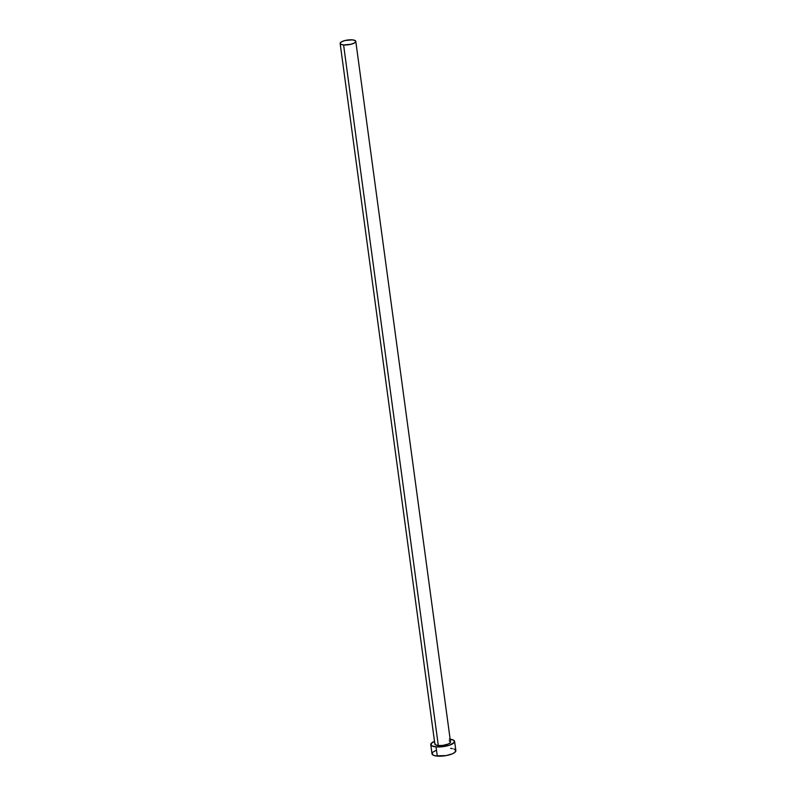 <?xml version="1.0" encoding="UTF-8"?>
<svg xmlns="http://www.w3.org/2000/svg" width="796" height="796" viewBox="0 0 796 796"><rect width="100%" height="100%" fill="white"/><g stroke="black" fill="none" stroke-linecap="round" stroke-linejoin="round"><path stroke-width="1.19" d="M449.213 740.867L450.377 741.603L450.367 742.549L448.208 744.051L442.666 745.434L438.317 745.553A7.89 2.398 -7.7 0 0 446.506 744.648A7.89 2.398 -7.7 0 0 450.516 741.952L355.782 41.342A7.89 2.398 172.3 0 1 351.782 44.049A7.89 2.398 172.3 0 1 343.593 44.944L438.317 745.553L435.442 744.807L435.014 743.464M340.141 43.462L434.865 744.061A7.89 2.398 -7.7 0 0 438.317 745.553L343.593 44.944A7.89 2.398 172.3 0 1 340.141 43.462A7.89 2.398 172.3 0 1 344.141 40.755A7.89 2.398 172.3 0 1 352.339 39.86A7.89 2.398 172.3 0 1 355.782 41.342M430.765 744.618L432.009 753.842A12.03 3.662 -7.7 0 0 437.273 756.11A12.03 3.662 -7.7 0 0 449.76 754.737A12.03 3.662 -7.7 0 0 455.859 750.618L454.606 741.394A12.03 3.662 172.3 0 1 448.506 745.514A12.03 3.662 172.3 0 1 436.029 746.877L437.273 756.11L436.029 746.877A12.03 3.662 172.3 0 1 430.765 744.618A12.03 3.662 172.3 0 1 434.497 741.325L430.994 743.703L431.651 745.762L436.029 746.877L442.646 746.698L449.282 745.275L454.387 742.31L453.73 740.25L449.352 739.126M450.138 739.215A12.03 3.662 172.3 0 1 454.606 741.394M432.238 752.936L432.895 754.986L435.472 755.872L446.228 755.573L452.347 753.822L454.944 752.31L455.65 750.091L453.879 748.976M452.397 748.598L450.596 748.359M435.531 750.648L432.925 752.16M352.339 39.86L344.986 40.526L341.464 41.85L340.131 43.352L340.718 44.208L343.593 44.944L350.936 44.277L354.459 42.954L355.792 41.452L355.205 40.596L352.339 39.86"/></g></svg>
